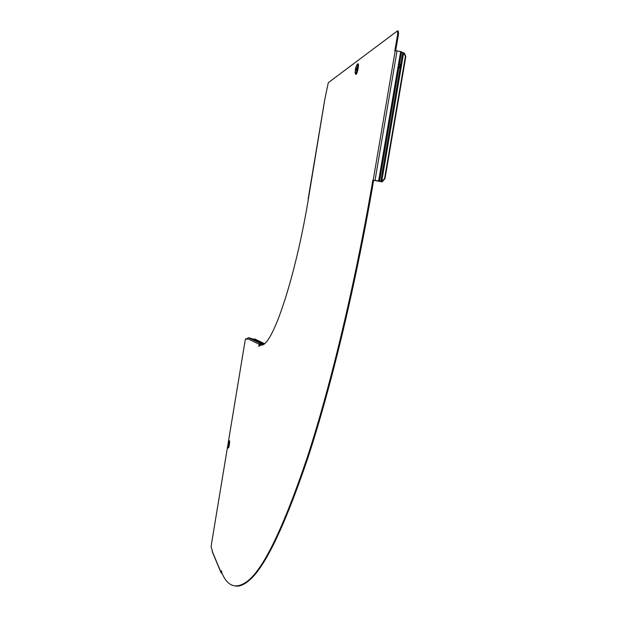 <?xml version="1.0" encoding="UTF-8"?>
<svg xmlns="http://www.w3.org/2000/svg" width="617" height="617" viewBox="0 0 617 617"><rect width="100%" height="100%" fill="white"/><g stroke="black" fill="none" stroke-linecap="round" stroke-linejoin="round"><path stroke-width="0.93" d="M398.25 65.595L399.454 68.001L400.124 67.808L400.664 65.363L400.017 64.145L398.289 65.387L378.622 180.912L381.692 181.73L384.576 178.514L384.993 178.66L382.1 181.876L381.692 181.73M259.441 345.474L260.166 343.954L263.097 344.787M397.726 30.927L398.281 31.043L398.536 33.881L397.741 33.711L397.417 30.919L328.29 82.693L324.827 99.306L307.968 201.489C295.435 275.946 274.627 338.957 263.351 344.618L259.294 345.427L258.932 346.615L259.086 344.255L260.258 343.399L262.703 343.785L263.359 344.193L262.487 344.317M260.22 345.628L259.826 345.574M228.614 443.384L228.329 445.112L228.583 443.376M356.641 68.834L356.132 70.284L356.587 67.785L356.641 68.834M382.116 181.791L381.699 181.653L403.649 52.815L400.634 51.589L398.289 65.387M259.842 345.512L259.287 345.451M252.284 338.779L248.435 337.661L247.348 338.455L247.193 339.396L245.689 338.679L245.111 340.638L211.307 545.004L211.184 547.603L212.302 550.241L212.148 551.166L221.164 572.645L221.603 570.717L221.611 572.321C227.573 586.921 236.365 589.729 247.995 580.759C263.86 568.234 283.55 527.311 307.073 458.007C330.002 388 354.382 287.638 372.205 183.951L373 184.097C355.176 287.777 330.774 388.116 307.814 458.115C284.26 527.404 264.523 568.311 248.62 580.836L247.995 580.759M235.378 586.034C239.28 586.674 243.692 584.939 248.62 580.836M246.222 338.748L245.743 338.671M247.216 339.234L246.252 338.748M398.536 33.881L395.674 50.702M373.647 180.318L382.1 181.876M373.601 180.341L372.915 184.082M222.004 573.201L221.727 572.584M372.807 180.187L372.205 183.951M372.853 180.172L378.622 180.912M397.741 33.711L394.787 51.08L396.808 50.787L400.634 51.589M253.425 339.327L254.466 338.872L264.562 343.669M221.164 572.645L222.282 573.795M212.148 551.166L212.263 551.783M399.284 67.893L400.124 67.808L380.751 181.56L380.049 181.491M399.407 67.793L399.885 64.986L400.603 65.001L402.724 52.538M399.885 64.986L399.461 64.23M404.328 53.139L405.824 56.471L384.993 178.66M405.824 56.471L405.415 56.247L384.576 178.514M405.415 56.247L403.649 52.815M259.464 345.35L258.916 345.265M229.162 440.839L229.208 440.8C229.686 440.507 229.709 441.865 229.293 444.88L228.313 447.942L228.113 443.762C228.976 440.299 229.215 440.615 228.83 444.718C227.966 448.189 227.727 447.873 228.113 443.777L228.992 440.97C229.439 440.692 229.462 441.973 229.069 444.818L228.051 447.587M228.221 447.811L228.213 447.795C228.491 448.405 228.868 447.441 229.339 444.896C229.779 441.672 229.74 440.307 229.208 440.808M355.384 73.785L355.793 73.963C357.189 73.192 358.917 62.911 357.436 64.214M357.197 64.469C355.454 67.492 354.891 70.662 355.508 73.971L356.024 74.302C357.498 73.492 359.333 62.602 357.76 63.991L357.598 64.145M357.073 64.808C355.862 65.518 354.382 74.341 355.647 73.269C356.857 72.598 358.361 63.674 357.073 64.808M355.531 74.017L356.055 74.441C357.567 73.616 359.441 62.456 357.829 63.867L357.575 64.153M358.261 64.315L358.03 64.7M356.156 73.631L356.217 74.109M395.188 50.802L373.216 180.064M247.348 338.455L259.086 344.255M248.435 337.661L260.258 343.399M251.913 338.594L262.703 343.785M260.004 343.954L262.441 345.15M397.055 50.833L375.051 180.233M378.838 181.066L379.548 181.136L398.921 67.322M401.551 51.882L399.446 64.237M212.163 551.536L221.179 573.039M324.797 99.345L308.199 198.659"/></g></svg>
